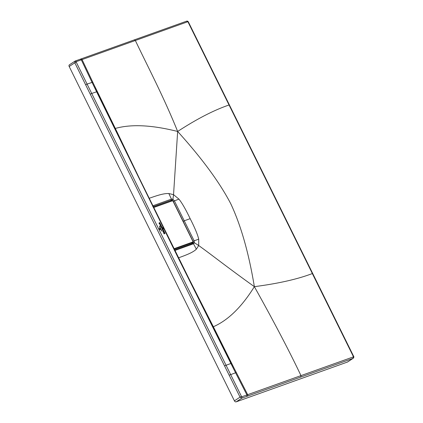 <?xml version="1.0" encoding="UTF-8"?>
<svg xmlns="http://www.w3.org/2000/svg" width="423" height="423" viewBox="0 0 423 423"><rect width="100%" height="100%" fill="white"/><g stroke="black" fill="none" stroke-linecap="round" stroke-linejoin="round"><path stroke-width="0.63" d="M153.649 207.984L153.755 207.476L172.468 200.782L172.965 201.073L192.941 241.485L192.835 241.993L174.123 248.687L173.62 248.396M153.57 207.349L172.24 200.671L172.991 201.105L192.962 241.517L192.835 241.993M153.47 207.392L172.261 200.661L173.033 201.062L193.01 241.475L192.803 242.273L174.123 248.687M192.491 242.495L192.888 242.231M161.39 230.482L159.64 226.94L161.39 230.482M159.413 226.168L161.919 231.164L159.413 226.168M159.809 227.722L160.883 229.821L159.809 227.722M159.376 228.795L159.714 229.398L160.412 229.292L159.772 229.509L159.344 228.811M159.36 228.684L159.566 229.599L159.302 228.573L160.005 228.468L159.297 228.716M162.955 227.854L162.961 227.548L162.601 227.669L162.955 227.854M163.32 228.959L163.601 228.838L163.326 228.859M163.341 228.32L162.86 228.171L163.336 228.283M165.07 233.517L162.707 228.727L165.07 233.517M162.448 228.203L159.64 222.53L162.448 228.203M162.279 228.922L162.189 229.34L162.696 229.171L162.279 228.922L162.189 229.34M162.231 229.419L162.733 229.25M162.707 229.261L162.258 229.409M160.671 225.998L160.835 225.522L160.243 225.623L160.28 226.131L160.333 225.787L160.967 225.766M160.312 226.12L160.333 225.787M160.835 225.522L160.518 225.771M161.01 225.845L161.248 226.263L160.491 226.368M160.502 226.517L160.328 226.226L161.004 225.998M160.084 224.486L160 224.909L160.507 224.735L160.084 224.486L160 224.909M160.042 224.983L160.544 224.814M160.513 224.825L160.068 224.978M164.177 233.951L164.637 233.084L163.59 232.819L163.77 233.184L164.457 233.105L163.913 233.475L164.177 233.951M163.199 232.058L164.108 232.047L163.934 231.698L163.199 232.058M162.955 231.561L163.86 231.55L163.685 231.201L162.955 231.561M162.781 230.075L162.48 229.943L163.029 229.863L163.204 230.223L162.792 230.249M162.765 230.35L162.48 229.943M160.005 223.82L159.587 224.005L159.54 223.709C160.026 224.423 160.106 224.386 159.783 223.608L160.005 223.82L159.587 224.005L159.534 223.714M159.54 223.709C160.026 224.423 160.106 224.386 159.783 223.608M159.185 222.815L159.117 223.122L159.408 222.741M159.423 222.62L159.614 222.958L159.191 223.164L159.857 223.45L159.143 223.571M159.133 223.677L159.117 223.122M163.907 232.639L164.187 232.216L164.362 232.565L163.96 232.587M163.019 230.646L162.977 230.482C163.098 231.191 163.252 231.254 163.437 230.667C163.252 231.254 163.098 231.191 162.977 230.482L162.955 230.493M163.178 230.969L163.151 230.419L163.437 230.667M163.278 230.953L163.373 230.635M162.136 228.33L161.591 228.103L162.617 228.473L162.3 228.362L161.993 228.912L162.136 228.33M161.607 227.146L161.306 227.574L161.094 227.199L161.205 227.474L161.443 227.045L161.089 226.855L161.533 226.807L161.433 227.405M161.76 227.273L161.417 227.437M198.725 239.159L194.146 240.83L184.248 220.811L190.154 218.659C194.781 227.711 197.636 234.543 198.725 239.159L198.694 245.536C211.68 254.794 227.082 267.167 254.36 286.662C248.809 253.081 240.957 225.47 230.805 203.828C219.722 182.509 202.009 158.387 177.655 131.463L173.546 194.665L168.84 193.523C164.658 193.433 160.238 194.321 148.996 198.371M190.154 218.659C185.787 209.512 182.043 202.992 178.929 199.106L173.546 194.665L172.912 199.275L172.32 200.264L173.277 201.311L193.073 241.369L193.279 242.67L192.645 243.378L174.197 249.977L175.085 250.411L174.609 250.495M178.929 199.106L173.187 201.369M183.143 221.361L184.248 220.811L174.345 200.772L172.912 199.275L171.437 199.096L152.571 205.906M192.983 241.427L194.146 240.83L194.395 242.744L198.694 245.536L196.357 249.195L193.523 243.78L194.395 242.744L193.279 242.67M192.528 243.447L192.936 241.459M174.276 249.94L192.756 243.325M178.02 257.533L96.608 91.802L230.884 363.479L178.02 257.533M224.523 365.847L229.155 375.196L235.569 372.785L230.884 363.479L224.523 365.847L90.252 94.17L91.717 93.451L87.096 84.098L92.055 82.411L96.608 91.802L91.717 93.451L241.47 396.441L240.058 397.144L241.797 398.154L246.773 396.383L246.932 394.939L247.688 394.67L236.325 372.515L235.569 372.785L246.932 394.939L241.967 396.732L241.797 398.154L236.166 401.85L347.41 362.062A1.56 1.11 56.8 0 0 347.579 361.977A1.56 1.11 56.8 0 0 347.722 361.855M236.166 401.85A1.56 1.11 56.8 0 1 234.421 400.84L69.182 66.501L74.813 62.805L90.252 94.17M241.47 396.441L241.967 396.732M347.41 362.062L353.046 358.366L353.316 356.441L312.333 273.554C297.543 279.201 278.218 283.569 254.36 286.662C273.718 321.284 289.258 350.937 300.98 375.619L300.816 377.046L246.773 396.383M230.884 363.479L231.518 363.272L236.325 372.515M254.36 286.662C241.824 306.902 228.156 320.264 213.356 326.746L181.848 264.624M231.518 363.272L209.559 320.343M233.945 367.883L213.356 326.746L212.838 326.836M175.085 250.411L193.523 243.78L192.724 243.336M196.357 249.195C193.507 251.801 189.668 253.869 178.406 257.871M96.608 91.802L97.248 91.59L118.043 135.17M97.248 91.59L82.073 59.574A1.116 0.772 -109.7 0 0 81.031 58.934A1.116 0.772 -109.7 0 0 80.92 58.993M85.636 84.812L87.096 84.098L76.23 62.107L74.813 62.805L75.188 61.039L76.336 61.605L81.316 59.849L80.275 59.204L75.299 60.981M76.23 62.107L76.336 61.605M69.552 64.735A1.56 1.11 56.8 0 0 69.383 64.819A1.56 1.11 56.8 0 0 69.182 66.501M312.444 273.713L188.076 22.096A0.444 0.317 -123.2 0 0 187.579 21.811L135.355 40.502C146.955 65.063 163.003 95.223 177.655 131.463C196.859 118.948 213.98 110.128 229.028 104.999L229.139 105.158M92.811 82.136L92.055 82.411L81.316 59.849L135.355 40.502L134.318 39.873L186.548 21.192L187.579 21.811M177.655 131.463C151.91 124.981 131.141 123.976 115.347 128.449L145.755 191.603M95.053 86.858L115.347 128.449L114.85 128.571M168.84 193.523L171.437 199.096L171.289 200.169L172.32 200.264M170.897 201.152A1.047 0.724 70.3 0 1 171.178 200.248L172.584 200.655M153.179 206.688L171.289 200.169L152.84 206.778L152.978 205.673M192.312 242.617L174.149 249.115L192.803 242.273M192.206 243.521A1.047 0.724 70.3 0 1 191.476 242.945A0.719 0.508 54.2 0 0 191.587 242.881M174.16 249.136L191.476 242.945M229.155 375.196L240.058 397.144L234.421 400.84M353.21 356.943L247.688 394.67A1.116 0.772 70.3 0 1 247.529 396.108M300.816 377.046L353.046 358.366A1.56 1.11 56.8 0 0 353.216 358.281L347.579 361.977M69.383 64.819L75.019 61.123M186.548 21.192C187.32 20.912 187.944 21.192 188.42 22.033L353.66 356.372C354.046 356.8 353.892 357.435 353.216 358.281M134.318 39.873L80.275 59.204"/></g></svg>
